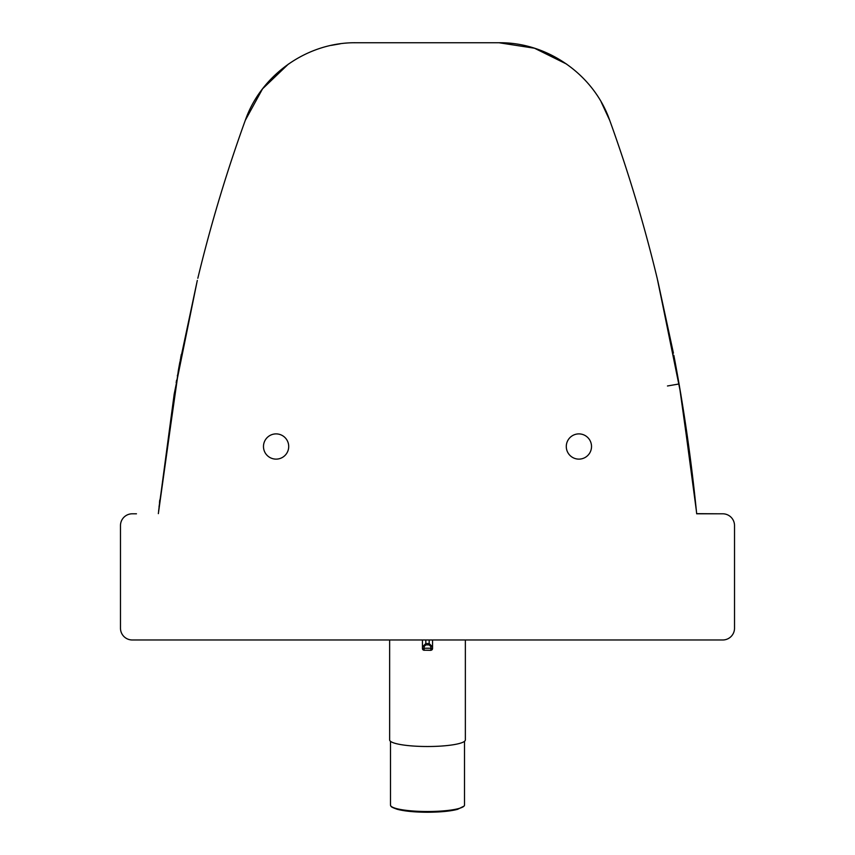 <?xml version="1.0" encoding="UTF-8"?>
<svg xmlns="http://www.w3.org/2000/svg" width="855" height="855" viewBox="0 0 855 855"><rect width="100%" height="100%" fill="white"/><g stroke="black" fill="none" stroke-linecap="round" stroke-linejoin="round"><path stroke-width="1.28" d="M464.511 741.317L464.511 805.089A37.011 6.423 180 0 1 464.062 806.083A37.011 6.423 180 0 1 427.5 811.513A37.011 6.423 180 0 1 390.938 806.083A37.011 6.423 180 0 1 390.489 805.089L390.489 741.317M389.645 639.978L389.645 739.938A37.855 6.573 -0 0 0 427.5 746.511A37.855 6.573 -0 0 0 465.355 739.938L465.355 639.978M430.867 650.324L432.545 648.635L432.545 646.882L430.867 646.572L430.867 650.324L424.133 650.228A1.678 1.678 0 0 1 422.456 648.55L424.133 648.24L424.133 646.572L422.456 646.882L422.456 648.635L422.456 639.978L422.456 646.882L425.822 643.537L425.822 639.978M429.178 639.978L429.178 643.537L432.545 646.882L429.178 643.537L429.178 644.905L430.867 646.572M432.545 646.957L432.545 639.978M176.162 382.623L176.6 380.133M177.348 375.933L177.498 375.099M197.302 280.419L179.251 365.416L159.019 506.983M159.479 502.537L159.746 500.079M181.121 355.509L180.672 357.828M180.458 358.961L180.287 359.859M179.871 362.082L178.439 369.884M158.346 513.641L178.428 369.948M288.445 64.04L262.538 88.845L245.289 120.341C226.564 172.101 210.736 224.747 197.826 278.27L198.349 276.122M181.153 355.327L181.324 354.419M696.633 513.374L696.675 513.802C691.439 460.631 683.829 407.803 673.847 355.327L679.073 383.97L667.466 385.979M678.133 378.615L678.026 378.017M676.38 368.868L675.108 361.996M674.723 359.934L674.552 359.025M136.458 513.802L132.258 513.802A11.778 11.778 180 0 0 120.48 525.579L120.48 628.201A11.778 11.778 180 0 0 132.258 639.978L722.742 639.978A11.778 11.778 0 0 0 734.52 628.201L734.52 525.579A11.778 11.778 -0 0 0 722.742 513.802L696.675 513.802L696.162 508.768M696.162 508.704L695.051 498.176M566.651 64.114L534.493 48.222L499.01 42.75L355.99 42.75C307.661 42.098 261.235 74.545 245.289 120.341L246.005 118.418M657.698 280.419L673.43 353.147M499.01 42.75C547.499 42.109 593.84 74.684 609.711 120.341L610.513 122.554L609.711 120.341C628.436 172.101 644.264 224.747 657.174 278.27L656.651 276.122M276.09 433.891A12.622 12.622 0 0 1 287.024 452.819A12.622 12.622 0 0 1 265.168 452.819A12.622 12.622 0 0 1 276.09 433.891M578.91 433.891A12.622 12.622 0 0 1 589.832 452.819A12.622 12.622 0 0 1 567.977 452.819A12.622 12.622 0 0 1 578.91 433.891M609.711 120.341L601.14 101.884M246.486 117.178L247.266 115.265M331.227 45.379L340.204 43.808M696.654 513.652L718.542 513.802M695.019 497.877L679.404 385.894L657.196 278.345M424.133 646.572L425.822 644.905L425.822 643.537L422.456 646.882M430.867 648.24L432.545 648.55A1.678 1.678 0 0 1 430.867 650.228L424.133 650.228L424.133 648.24L430.867 648.24M429.178 643.537L425.822 643.537L429.178 643.537M425.822 644.905L429.178 644.905M464.062 806.083L457.585 809.332C450.542 811.192 440.517 812.164 427.5 812.25C414.771 812.197 404.725 811.224 397.351 809.311C392.947 807.825 390.81 806.746 390.938 806.083M424.133 650.324L422.456 648.635M197.27 280.568L174.196 394.07L158.592 511.205M696.398 511.055L680.804 394.037L657.752 280.643"/></g></svg>
